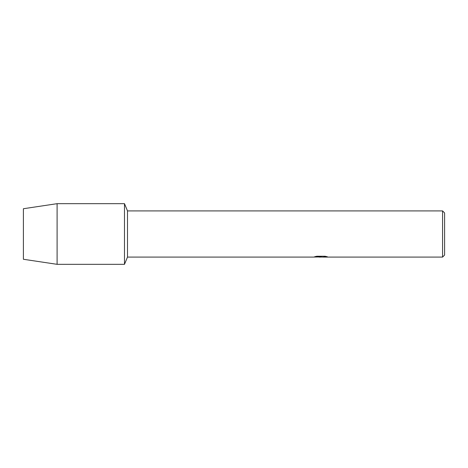 <?xml version="1.0" encoding="UTF-8"?>
<svg xmlns="http://www.w3.org/2000/svg" width="468" height="468" viewBox="0 0 468 468"><rect width="100%" height="100%" fill="white"/><g stroke="black" fill="none" stroke-linecap="round" stroke-linejoin="round"><path stroke-width="0.7" d="M314.794 256.692L321.305 256.727L313.408 257.084L127.501 257.084L124.488 264.326L57.096 264.326L23.4 259.272L23.4 208.728L57.096 203.674L124.488 203.674L127.501 210.916L442.576 210.916L444.6 212.94L444.6 255.06L442.576 257.084L322.68 257.084L327.226 256.739M127.501 257.084L127.501 210.916M124.488 264.326L124.488 203.674L124.488 264.326M320.785 257.049L318.878 257.049M320.475 257.084L319.492 257.084M442.576 257.084L442.576 210.916M321.305 256.727L314.666 256.727L316.83 256.242L325.026 256.242L327.401 256.786L322.598 257.072M313.537 257.049L320.796 256.932M320.463 257.049L322.598 257.049M57.096 264.326L57.096 203.674M23.4 259.272L23.4 208.728"/></g></svg>
